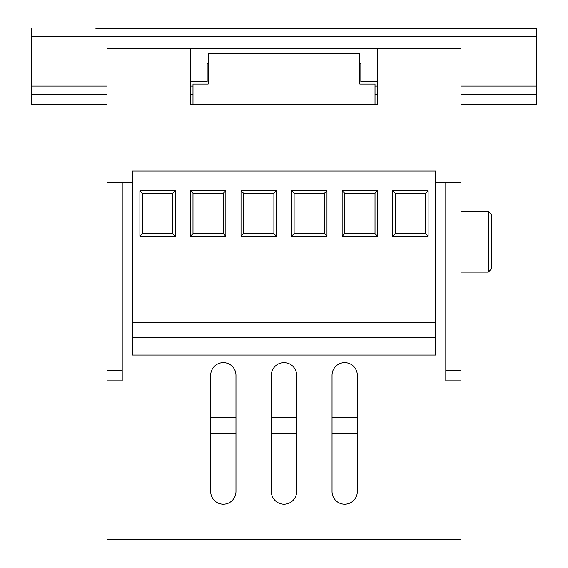 <?xml version="1.0" encoding="UTF-8"?>
<svg xmlns="http://www.w3.org/2000/svg" width="568" height="568" viewBox="0 0 568 568"><rect width="100%" height="100%" fill="white"/><g stroke="black" fill="none" stroke-linecap="round" stroke-linejoin="round"><path stroke-width="0.85" d="M132.308 182.619L107.025 182.619L107.025 48.628L190.457 48.628L190.457 104.242L192.985 104.242L190.457 104.242M377.542 104.242L375.015 104.242L377.542 104.242L377.542 48.628L190.457 48.628M377.542 48.628L460.975 48.628L460.975 182.619L435.691 182.619M190.457 81.494L207.142 81.494L207.142 63.793L208.158 63.793M359.842 63.793L360.857 63.793L360.857 81.494L377.542 81.494M359.842 84.021L359.842 53.683L208.158 53.683L208.158 84.021L192.985 84.021L192.985 104.242L375.015 104.242L375.015 84.021L359.842 84.021M460.975 104.242L536.817 104.242L536.817 28.4L95.9 28.4M107.025 104.242L31.183 104.242L31.183 28.4M31.183 94.132L107.025 94.132M190.457 94.132L192.985 94.132M375.015 94.132L377.542 94.132M460.975 94.132L536.817 94.132M348.724 28.4L122.198 28.4M375.015 28.4L445.802 28.4M291.583 236.217L291.583 190.713L326.976 190.713L326.976 236.217L291.583 236.217L294.11 233.689L324.449 233.689L324.449 193.241L294.11 193.241L294.11 233.689M190.457 236.217L190.457 190.713L225.851 190.713L225.851 236.217L190.457 236.217L192.985 233.689L223.323 233.689L223.323 193.241L192.985 193.241L192.985 233.689M342.149 236.217L342.149 190.713L377.542 190.713L377.542 236.217L342.149 236.217L344.677 233.689L375.015 233.689L375.015 193.241L344.677 193.241L344.677 233.689M435.691 322.681L132.308 322.681L132.308 170.989L435.691 170.989L435.691 355.043L284 355.043L284 337.342L435.691 337.342M139.891 236.217L139.891 190.713L175.285 190.713L175.285 236.217L139.891 236.217L142.419 233.689L172.757 233.689L172.757 193.241L142.419 193.241L142.419 233.689M241.024 236.217L241.024 190.713L276.417 190.713L276.417 236.217L241.024 236.217L243.551 233.689L273.89 233.689L273.89 193.241L243.551 193.241L243.551 233.689M392.715 236.217L392.715 190.713L428.109 190.713L428.109 236.217L392.715 236.217L395.243 233.689L425.581 233.689L425.581 193.241L395.243 193.241L395.243 233.689M375.015 193.241L377.542 190.713M344.677 193.241L342.149 190.713M375.015 233.689L377.542 236.217M273.89 193.241L276.417 190.713M243.551 193.241L241.024 190.713M273.89 233.689L276.417 236.217M425.581 193.241L428.109 190.713M395.243 193.241L392.715 190.713M425.581 233.689L428.109 236.217M324.449 193.241L326.976 190.713M294.11 193.241L291.583 190.713M324.449 233.689L326.976 236.217M172.757 193.241L175.285 190.713M142.419 193.241L139.891 190.713M172.757 233.689L175.285 236.217M223.323 193.241L225.851 190.713M192.985 193.241L190.457 190.713M223.323 233.689L225.851 236.217M284 322.681L284 355.043L132.308 355.043L132.308 337.342L284 337.342L284 322.681M132.308 322.681L132.308 337.342M488.281 272.115L488.281 211.438L491.313 214.477L491.313 269.083L488.281 272.115L460.975 272.115M488.281 211.438L460.975 211.438M357.315 417.239L332.039 417.239M296.638 417.239L271.362 417.239M235.961 417.239L210.685 417.239M357.315 433.42L332.039 433.42M296.638 433.42L271.362 433.42M235.961 433.42L210.685 433.42M122.198 370.719L122.198 182.619L107.025 182.619L107.025 370.719L122.198 370.719L122.198 380.83L107.025 380.83L107.025 370.719M460.975 380.83L445.802 380.83L445.802 182.619L460.975 182.619L460.975 539.6L107.025 539.6L107.025 380.83M332.039 491.561A12.638 12.638 0 0 0 344.677 504.206A12.638 12.638 0 0 0 357.315 491.561L357.315 375.27A12.638 12.638 0 0 0 344.677 362.625A12.638 12.638 0 0 0 332.039 375.27L332.039 491.561A12.638 12.638 0 0 0 344.677 504.206A12.638 12.638 0 0 0 357.315 491.561M271.362 491.561A12.638 12.638 0 0 0 284 504.206A12.638 12.638 0 0 0 296.638 491.561L296.638 375.27A12.638 12.638 0 0 0 284 362.625A12.638 12.638 0 0 0 271.362 375.27L271.362 491.561A12.638 12.638 0 0 0 284 504.206A12.638 12.638 0 0 0 296.638 491.561M210.685 491.561A12.638 12.638 0 0 0 223.323 504.206A12.638 12.638 0 0 0 235.961 491.561L235.961 375.27A12.638 12.638 0 0 0 223.323 362.625A12.638 12.638 0 0 0 210.685 375.27L210.685 491.561A12.638 12.638 0 0 0 223.323 504.206A12.638 12.638 0 0 0 235.961 491.561M357.315 375.27A12.638 12.638 0 0 0 344.677 362.625A12.638 12.638 0 0 0 332.039 375.27M296.638 375.27A12.638 12.638 0 0 0 284 362.625A12.638 12.638 0 0 0 271.362 375.27M235.961 375.27A12.638 12.638 0 0 0 223.323 362.625A12.638 12.638 0 0 0 210.685 375.27M31.183 86.045L107.025 86.045M190.457 86.045L192.985 86.045M375.015 86.045L377.542 86.045M460.975 86.045L536.817 86.045M31.183 36.487L536.817 36.487M445.802 370.719L460.975 370.719"/></g></svg>
